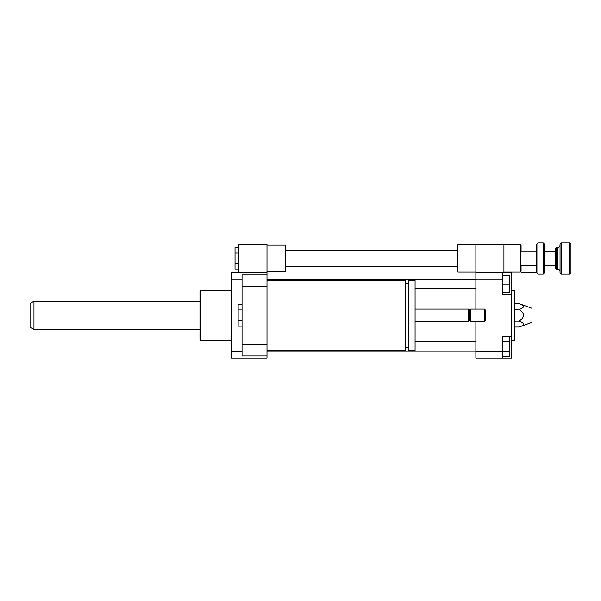 <?xml version="1.0" encoding="UTF-8"?>
<svg xmlns="http://www.w3.org/2000/svg" width="601" height="601" viewBox="0 0 601 601"><rect width="100%" height="100%" fill="white"/><g stroke="black" fill="none" stroke-linecap="round" stroke-linejoin="round"><path stroke-width="0.9" d="M238.928 247.612L235.029 247.612L235.029 269.21L238.928 269.21M238.928 253.013L235.029 253.013M238.928 263.809L235.029 263.809M266.987 271.66L285.693 271.66L285.693 245.163L266.987 245.163M242.045 279.097L231.137 279.097L231.137 272.441L266.987 272.441L266.987 244.382L238.928 244.382L238.928 272.441M266.987 280.239L405.405 280.239L405.405 350.383L266.987 350.383M405.405 283.356L408.838 283.356M408.838 280.239L408.838 350.383L415.073 350.383L415.073 280.239L408.838 280.239M415.073 309.072L468.457 309.072L468.457 321.543L415.073 321.543M468.457 309.072L469.629 310.244L469.629 320.378L468.457 321.543M470.801 309.072L470.801 321.543L484.436 321.543L484.436 309.072L470.801 309.072L469.629 310.244M484.436 309.072L485.217 309.853L485.217 320.761L484.436 321.543M242.045 304.512L238.146 304.512L238.146 326.11L242.045 326.11M242.045 309.906L238.146 309.906M242.045 320.709L238.146 320.709M266.987 272.441L266.987 286.226L242.045 286.226L242.045 355.837L266.987 355.837L266.987 358.173L231.137 358.173L231.137 279.097M266.987 286.226L266.987 344.388L242.045 344.388M266.987 344.388L266.987 355.837M266.987 274.777L242.045 274.777L242.045 286.226M502.361 341.533L509.378 341.533L509.378 336.583L502.361 336.583M502.361 356.385L509.378 356.385L509.378 341.533M502.361 351.435L509.378 351.435M502.361 292.71L509.378 292.71L509.378 275.558L502.361 275.558M502.361 284.13L509.378 284.13M511.714 336.177L511.714 358.173L502.361 358.173L502.361 336.177L511.714 336.177L511.714 294.445L502.361 294.445L502.361 272.441L511.714 272.441L511.714 294.445M475.864 321.543L475.864 358.173L502.361 358.173M475.864 309.072L475.864 272.441L502.361 272.441M519.106 303.61C524.913 305.556 524.913 307.509 519.106 309.462C524.913 313.361 524.913 317.26 519.106 321.159C524.913 323.105 524.913 325.058 519.106 327.012L531.983 322.324L531.983 308.29L519.106 303.61L514.832 303.61M519.106 309.462L514.832 309.462M519.106 321.159L514.832 321.159M519.106 327.012L514.832 327.012M511.714 340.249L514.832 340.249L514.832 290.366L511.714 290.366M475.864 351.525L502.361 351.525M475.864 279.097L502.361 279.097M231.137 340.249L200.734 340.249L200.734 290.366L231.137 290.366M200.734 340.249L199.96 339.467L199.96 291.147L200.734 290.366M242.045 351.525L231.137 351.525M457.939 272.05L457.939 244.772L457.158 245.554L457.158 271.276L457.939 272.05L475.864 272.05M503.923 272.441L503.923 244.382L475.864 244.382L475.864 272.441M536.716 251.21L521.067 251.21L521.067 245.554L520.286 244.772L520.286 272.05L521.067 271.276L521.067 265.612L536.716 265.612L536.655 244.074M33.949 329.34L33.949 301.281L30.05 303.528L30.05 327.087L33.949 329.34L199.96 329.34M543.206 274.003L544.453 272.756L544.453 244.074L543.206 242.827L543.206 274.003L537.903 274.003L537.903 242.827L543.206 242.827M536.655 272.756L536.716 265.612M556.609 258.415L556.609 247.499L555.362 248.746L555.362 268.076L556.609 269.323L556.609 258.415M561.289 258.415L561.289 242.827L560.042 244.074L560.042 272.756L561.289 274.003L561.289 258.415M569.703 274.003L570.95 272.756L570.95 244.074L569.703 242.827L569.703 274.003L561.289 274.003M521.067 272.809L536.716 272.809L537.903 274.003M537.903 242.827L536.716 244.014L521.067 244.014M556.609 269.323L557.698 269.323L557.698 247.499L556.609 247.499M285.693 266.205L457.158 266.205M285.693 250.617L457.158 250.617M405.405 347.265L408.838 347.265M469.629 320.378L470.801 321.543M415.073 288.811L475.864 288.811M266.987 279.457L475.864 279.457M266.987 351.164L475.864 351.164M415.073 341.811L475.864 341.811M475.864 244.772L457.939 244.772M503.923 272.05L520.286 272.05M503.923 244.772L520.286 244.772M33.949 301.281L199.96 301.281M569.703 242.827L561.289 242.827M557.698 247.499C559.118 247.357 559.899 246.583 560.042 245.163M557.698 269.323C559.118 269.466 559.899 270.247 560.042 271.66M555.362 251.398L544.453 251.398M555.362 265.424L544.453 265.424"/></g></svg>
